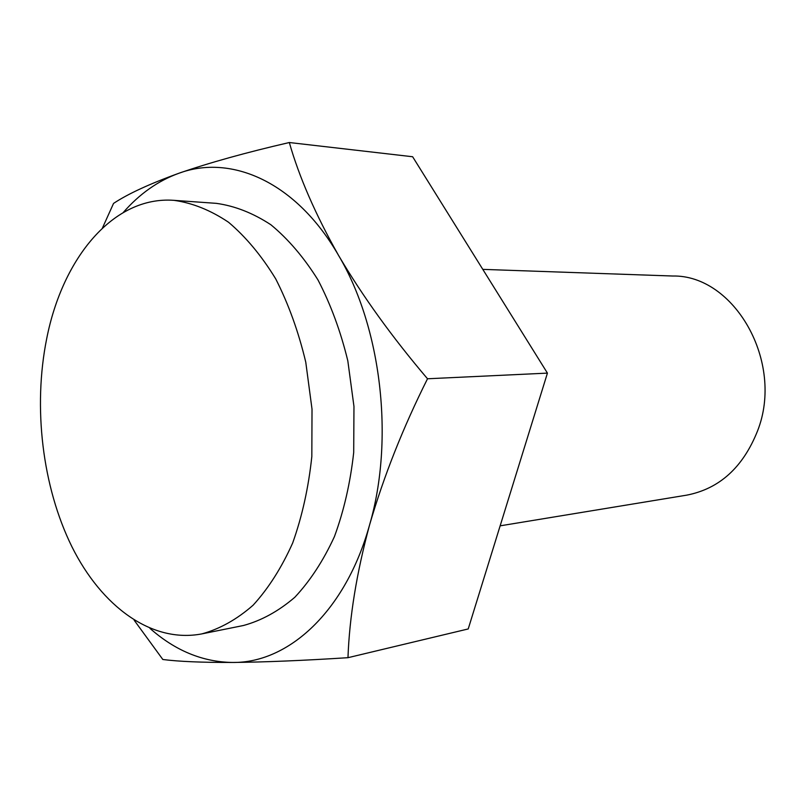 <?xml version="1.0" encoding="UTF-8"?>
<svg xmlns="http://www.w3.org/2000/svg" width="805" height="805" viewBox="0 0 805 805"><rect width="100%" height="100%" fill="white"/><g stroke="black" fill="none" stroke-linecap="round" stroke-linejoin="round"><path stroke-width="1.21" d="M149.921 628.333C175.198 650.702 202.8 662.072 232.715 662.455C288.482 663.139 345.617 611.408 369.586 524.89C394.571 439.45 381.379 327.363 338.593 255.477C296.492 182.161 231.438 153.745 178.791 173.296C158.032 180.833 139.517 193.894 123.256 212.49M201.824 633.897L243.432 625.505C261.454 620.595 278.58 611.186 294.811 597.28C310.167 580.878 323.379 560.642 334.437 536.583C343.946 510.702 350.366 482.678 353.697 452.511L353.969 406.475L347.82 360.851C340.656 331.358 330.714 304.381 317.975 279.919C303.938 257.469 288.25 239.095 270.923 224.786C253.052 213.063 234.859 205.929 216.354 203.353L174.011 200.344C113.485 195.766 62.549 257.862 46.7 338.653C32.884 407.25 42.313 486.663 71.907 546.726C101.611 606.376 151.571 643.517 201.824 633.897C219.805 628.967 236.912 619.397 253.112 605.199C268.447 588.415 281.629 567.676 292.678 542.983C302.157 516.387 308.536 487.578 311.827 456.536L312.018 409.161L305.769 362.2C298.544 331.831 288.532 304.069 275.733 278.912C261.635 255.829 245.907 236.942 228.55 222.261C210.669 210.246 192.486 202.941 174.011 200.344M500.136 525.836L686.705 495.145C719.398 488.806 743.015 467.403 757.545 430.937C784.704 362.009 734.19 274.636 672.648 276.014L482.799 269.373M134.143 620.172L162.831 659.496C178.7 661.549 201.995 662.535 232.715 662.455C264.674 662.143 303.093 660.553 347.971 657.685L468.218 628.947L547.43 373.118L427.515 378.773C392.337 337.426 362.693 296.331 338.593 255.477C315.58 214.694 299.148 177.04 289.317 142.525C245.887 152.548 209.048 162.811 178.791 173.296C149.639 183.852 127.884 193.884 113.545 203.413L102.436 228.026M547.43 373.118L412.633 156.744L289.317 142.525M347.971 657.685C349.45 616.982 356.655 572.717 369.586 524.89C383.774 476.208 403.084 427.505 427.515 378.773"/></g></svg>
